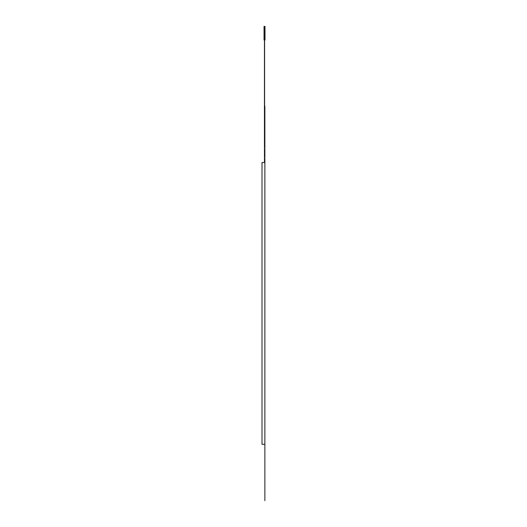 <?xml version="1.0" encoding="UTF-8"?>
<svg xmlns="http://www.w3.org/2000/svg" width="527" height="527" viewBox="0 0 527 527"><rect width="100%" height="100%" fill="white"/><g stroke="black" fill="none" stroke-linecap="round" stroke-linejoin="round"><path stroke-width="0.79" d="M264.455 147.896L264.455 39.966L264.047 39.966L264.047 26.62L264.442 26.62L264.047 26.35L264.455 26.35L264.455 33.155L264.442 26.62M264.6 26.62L264.995 26.62L264.587 26.35L264.587 147.896M264.587 33.155L264.587 26.35L264.442 33.155M264.455 157.184L264.455 148.864M264.587 148.864L264.587 157.184M264.587 158.153L264.587 162.487M264.587 39.966L264.995 39.966L264.995 26.62M264.455 162.487L264.455 158.153M264.864 500.65L264.864 162.487L264.864 444.287L262.005 444.287L262.005 162.487L264.864 162.487L264.864 106.125"/></g></svg>

